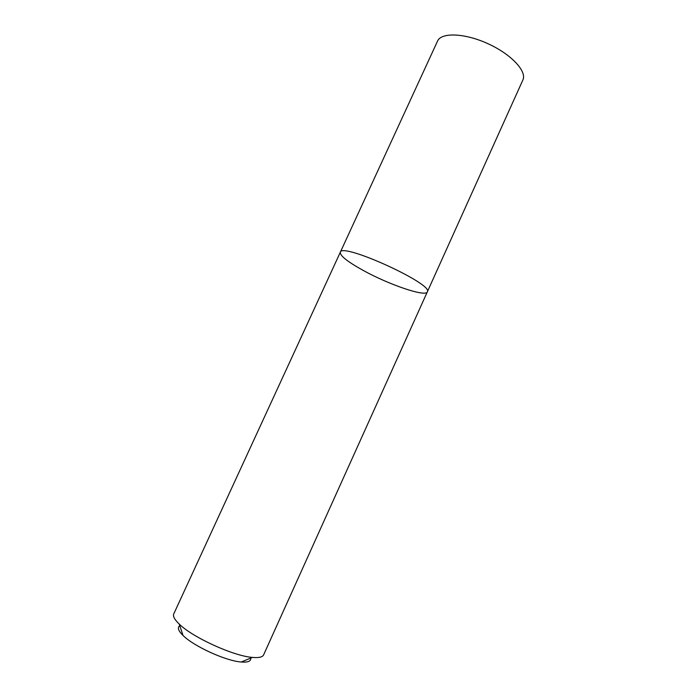 <?xml version="1.0" encoding="UTF-8"?>
<svg xmlns="http://www.w3.org/2000/svg" width="697" height="697" viewBox="0 0 697 697"><rect width="100%" height="100%" fill="white"/><g stroke="black" fill="none" stroke-linecap="round" stroke-linejoin="round"><path stroke-width="1.05" d="M340.302 252.262C341.382 241.964 434.37 284.341 427.305 291.912C425.658 297.305 388.386 284.463 362.719 270.157C347.402 261.628 339.927 255.668 340.302 252.262C341.382 241.964 434.37 284.341 427.305 291.912L522.872 80.007C527.159 71.39 511.267 54.253 487.9 43.676C464.585 32.977 441.227 32.228 437.533 41.114L173.762 613.926C172.751 616.235 174.572 619.616 179.225 624.068C192.625 637.407 233.521 656.043 252.375 657.41C258.787 657.994 262.542 657.149 263.614 654.875L427.305 291.912M179.791 625.758C177.169 627.527 178.249 630.776 183.05 635.49C193.81 646.328 226.002 661 241.249 662.011C247.949 662.533 251.112 661.226 250.728 658.09M241.249 662.011L252.375 657.41M183.05 635.49L179.225 624.068"/></g></svg>
